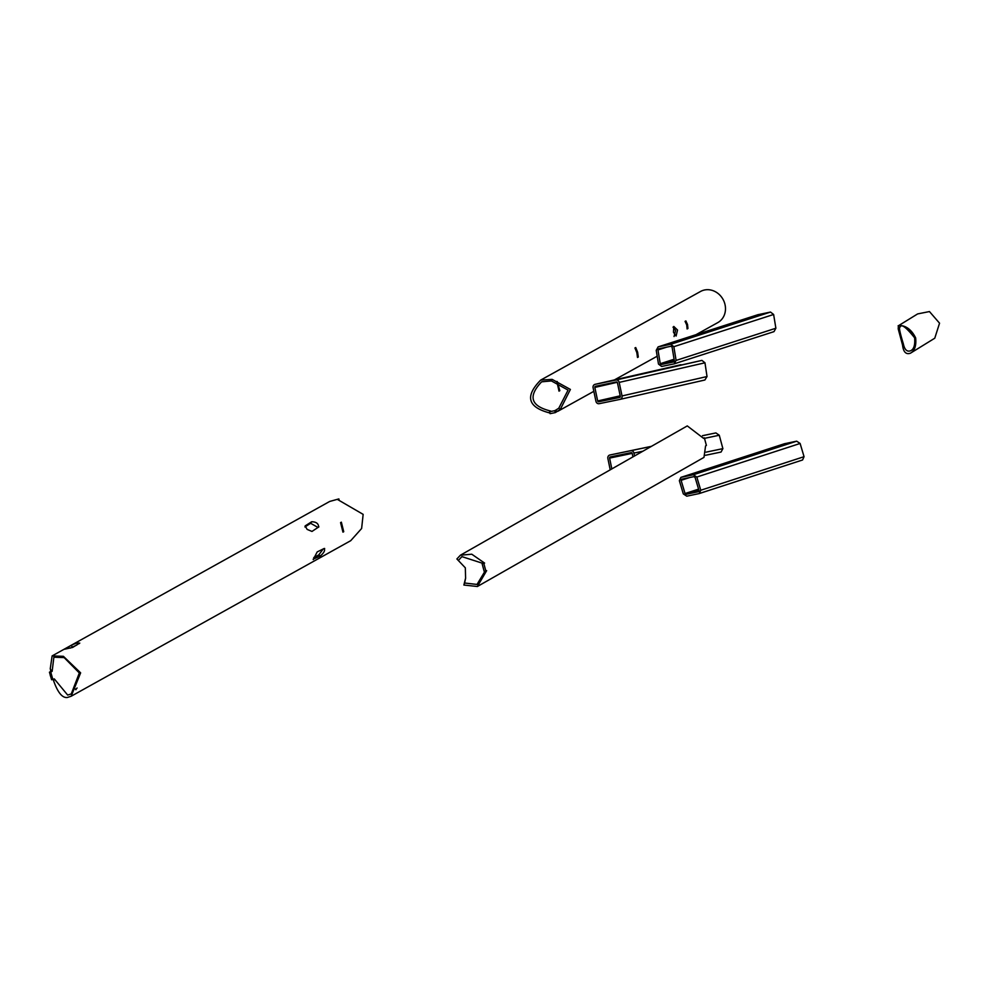 <?xml version="1.0" encoding="UTF-8"?>
<svg xmlns="http://www.w3.org/2000/svg" width="989" height="989" viewBox="0 0 989 989"><rect width="100%" height="100%" fill="white"/><g stroke="black" fill="none" stroke-linecap="round" stroke-linejoin="round"><path stroke-width="1.48" d="M595.081 384.338L615.962 380.036A2.967 2.67 77.1 0 1 619.188 382.397L622.032 395.946A2.967 2.67 -102.9 0 1 620.041 399.383L599.161 403.685A2.967 2.67 77.1 0 1 595.947 401.324L593.091 387.775A2.967 2.67 -102.9 0 1 595.081 384.338L701.93 360.392L704.972 362.802L619.188 382.397M598.753 401.757A0.989 0.89 -102.9 0 1 597.677 400.965L594.834 387.416A0.989 0.89 -102.9 0 1 595.477 386.279A0.989 0.89 -102.9 0 0 595.477 386.279L616.37 381.964A0.989 0.89 -102.9 0 1 617.445 382.755L620.301 396.305A0.989 0.89 -102.9 0 1 619.633 397.454L598.753 401.757L620.276 396.836M620.14 399.358L704.897 379.999L707.024 376.537L704.972 362.802M53.146 679.542L53.814 681.347C57.856 692.584 62.307 697.974 67.19 697.517L71.171 696.244L80.628 672.854L63.395 656.313L52.12 655.917L50.266 668.638L50.81 671.444L49.45 672.199L51.601 679.777L54.296 678.899L67.672 695.069L71.257 693.932L79.343 672.965L64.149 657.611L53.876 657.203L52.145 671.321L51.453 671.383A30.659 24.082 83.9 0 0 50.266 668.638M71.171 696.244L350.724 540.686L361.628 528.485L363.148 514.367L337.669 499.569L338.868 498.913L339.042 499.581M338.868 498.913L329.708 501.448L52.12 655.917M79.441 643.505C78.774 642.43 76.141 642.986 71.542 645.162L64.73 649.204L72.642 647.424L79.763 643.085M313.179 559.181L320.411 555.966C324.108 552.678 325.344 550.193 324.12 548.512L324.664 548.487M324.12 548.512L317.197 551.911L313.241 559.564M342.948 532.131L340.575 522.625L341.353 522.18L343.727 531.699L342.948 532.131M318.656 527.088C318.582 523.626 316.257 521.846 311.683 521.747L305.131 525.925L307.134 529.399L311.98 531.439L318.903 526.84M75.696 689.642L77.093 687.998M75.634 689.63L75.498 688.925L75.968 689.679M53.814 681.347A30.659 24.082 83.9 0 0 53.567 679.307M50.81 671.444L51.453 671.383M76.783 645.038L70.244 648.129M323.267 548.932L318.681 554.977L320.411 555.966M313.76 557.549L318.681 554.977M342.936 531.859L343.727 531.699M318.05 527.483L310.657 523.305L304.909 526.964M50.464 676.068A27.643 21.709 83.9 0 0 50.427 675.957A27.643 21.709 83.9 0 0 50.229 675.215M52.145 671.321L50.748 672.1L52.899 679.678M50.748 672.1L49.45 672.199M898.358 325.789L917.631 313.921L929.462 311.56L939.55 323.193L934.766 338.213L910.412 353.221C905.961 354.717 903.34 351.997 902.549 345.062L898.21 328.892L898.358 325.789C896.417 325.925 908.075 322.377 915.653 337.917C916.432 345.779 914.677 350.872 910.412 353.221M914.516 337.459L909.707 331.575L909.435 330.066M914.627 337.842C915.208 344.988 913.885 349.278 910.671 350.736C907.012 352.096 904.564 349.747 903.303 343.702C899.656 331.847 898.63 326.271 900.225 326.963C901.424 323.712 906.221 327.334 914.627 337.842M555.299 412.598L550.094 413.662L549.575 411.733L554.78 410.67L555.299 412.598L560.281 409.434L558.785 408.21L555.991 409.99L556.51 411.918M549.575 411.733L550.786 411.065C530.772 406.195 527.718 396.453 541.626 381.828L551.392 380.926L568.069 390.111L558.785 408.21M549.921 413.006C527.767 407.32 524.664 396.354 540.637 380.122L552.134 379.38L570.393 389.431L560.281 409.434M634.938 347.98L636.829 352.591L637.497 357.462L638.288 357.029L637.621 352.158L635.729 347.547L634.938 347.98M677.539 330.029L673.793 326.457L673.472 332.279L676.093 336.037L677.539 330.029M685.056 321.376L686.712 324.936L687.095 328.954L687.936 328.496L687.528 324.491L685.884 320.906L685.056 321.376M540.637 380.122L700.521 291.483A17.802 15.849 61 0 1 724.826 303.808A17.802 15.849 61 0 1 717.779 322.612L696.083 334.641M554.78 410.67L555.991 409.99M552.134 379.38L551.392 380.926M637.497 357.19L638.288 357.029M674.053 336.532L675.586 330.499L673.014 327.149M687.108 328.694L687.936 328.496M556.807 381.457L559.02 391.125L559.811 390.692L557.24 381.544M558.872 390.89L559.811 390.692M458.513 560.293L461.912 556.622L482.916 563.396L484.61 563.087L471.778 554.211L460.417 555.2L456.881 558.97L465.325 567.822L465.596 578.305L464.62 583.016L477.019 584.437L484.956 571.271M465.646 577.897L463.878 585.043L477.378 586.502L486.65 570.665L485.883 571.098L483.831 563.52L484.61 563.087M477.378 586.502L703.983 457.375L705.577 445.903L706.393 445.433L704.353 437.855L703.525 438.325L687.281 425.913L460.417 555.2M463.878 585.043L464.62 583.016M482.916 563.396L483.831 563.52M485.883 571.098L484.19 571.419L482.15 563.829M704.353 437.855L703.414 438.016M634.555 455.966L633.949 453.073A2.967 2.67 78.2 0 0 630.747 450.712L609.867 455.014A2.967 2.67 -101.8 0 0 607.864 458.451L610.213 469.837M632.923 456.893L632.218 453.432A0.989 0.89 78.2 0 0 631.143 452.641L610.262 456.943A0.989 0.89 78.2 0 0 609.595 458.092L611.832 468.91M721.055 452.047L705.516 455.286L721.055 452.047L722.885 448.635L706.059 452.158M702.499 435.679L715.888 432.922L719.275 435.247L722.885 448.635M681.137 477.316L784.586 443.702L796.677 441.181L800.113 443.468L804.057 456.683L700.768 490.247L696.812 477.044L693.351 474.757L680.877 477.378L679.356 480.691L683.312 493.894L686.774 496.181L699.248 493.56L700.768 490.247M698.432 491.731L699.025 490.606L695.069 477.403L693.919 476.649L681.606 479.22L681.1 480.333L685.056 493.536L686.205 494.29L698.593 491.681M699.483 493.462L802.561 459.984L804.057 456.683M674.449 363.754L774.004 331.636L775.883 328.224L773.621 314.477L673.843 346.682L676.105 360.429L674.201 363.853L661.616 366.462L658.489 364.063L656.226 350.316L658.13 346.892L670.715 344.283L673.843 346.682M671.036 346.249L672.075 347.04L674.337 360.787L673.707 361.937L661.295 364.508L660.256 363.705L657.982 349.958L658.711 348.796L671.036 346.249M757.809 314.737L770.518 312.067L773.621 314.477M701.93 360.392L615.962 380.036M707.024 376.537L622.032 395.946M597.677 400.965L620.19 395.823M594.834 387.416L617.235 382.298M71.542 645.162L72.073 647.103M310.657 523.305L311.683 521.747M719.275 435.247L704.514 438.337M642.899 451.207L633.949 453.073M651.479 446.323L609.867 455.014L651.479 446.323M715.888 432.922L702.511 435.716M651.318 446.41L630.747 450.712M609.595 458.092L632.194 453.37M800.113 443.468L696.812 477.044M796.677 441.181L693.351 474.757M689.766 477.514L681.1 480.333M698.58 489.135L685.056 493.536M698.889 490.173L686.205 494.29M775.883 328.224L676.105 360.429M770.518 312.067L670.715 344.283M658.377 346.83L758.316 314.576M674.263 360.317L661.295 364.508M674.09 359.242L660.256 363.705M666.747 347.127L657.982 349.958M681.001 364.706L595.032 384.35M704.897 379.999L620.091 399.371M657.191 356.213L614.429 379.912M593.833 391.335L557.87 411.276M802.561 459.984L699.248 493.56M680.877 477.378L784.339 443.764M774.004 331.636L674.201 363.853M658.13 346.892L758.056 314.65"/></g></svg>

